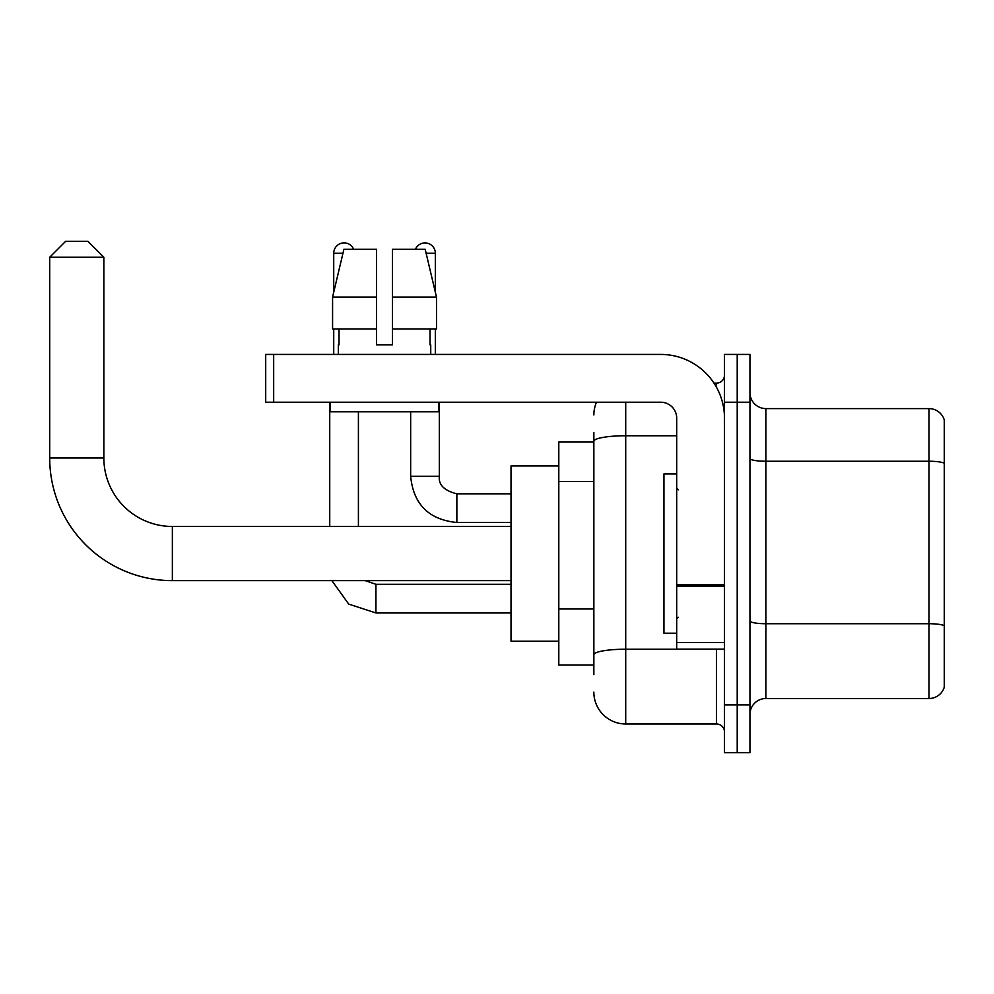 <?xml version="1.0" encoding="UTF-8"?>
<svg xmlns="http://www.w3.org/2000/svg" width="994" height="994" viewBox="0 0 994 994"><rect width="100%" height="100%" fill="white"/><g stroke="black" fill="none" stroke-linecap="round" stroke-linejoin="round"><path stroke-width="1.49" d="M593.853 442.044L558.802 442.044L558.802 665.061L593.853 665.061M593.853 674.615L593.853 432.489M724.477 704.883L724.477 752.669L737.213 752.669L737.213 704.883L737.213 752.669L749.961 752.669L749.961 704.883L737.213 704.883L737.213 402.222L737.213 704.883L724.477 704.883L724.477 402.222L737.213 402.222L737.213 354.436L737.213 402.222L749.961 402.222L749.961 704.883M749.961 402.222L749.961 354.436L724.477 354.436L724.477 402.222M625.711 402.222L625.711 723.992L716.512 723.992L716.512 649.132M713.965 383.1L716.512 383.1A7.964 7.964 0 0 0 724.477 375.136M593.853 471.976L593.853 441.286A31.858 5.529 180 0 1 625.711 435.757L676.69 435.757M724.477 731.957A7.964 7.964 0 0 0 716.512 723.992M593.853 414.958A31.858 31.858 0 0 1 596.512 402.222M625.711 723.992A31.858 31.858 0 0 1 593.853 692.135M749.961 714.438A15.929 15.929 0 0 1 765.889 698.509L929.005 698.509L929.005 408.596L765.889 408.596A15.929 15.929 0 0 1 749.961 392.667A15.929 15.929 0 0 0 765.889 408.596L765.889 698.509M944.3 420.064A15.929 15.929 0 0 0 929.005 408.596A15.929 15.929 0 0 1 944.3 420.064L944.3 687.04A15.929 15.929 0 0 1 929.005 698.509M392.506 344.868L376.577 344.868L392.506 344.868L376.577 344.868L392.506 344.868L392.506 249.295L425.183 249.295L436.503 297.082L436.503 328.939L392.506 328.939M415.442 249.295A10.35 10.35 0 0 1 435.347 253.284L435.347 292.236L436.503 297.082L392.506 297.082M376.577 297.082L376.577 328.939L332.58 328.939L332.58 297.082L343.899 249.295L376.577 249.295L376.577 297.082L332.58 297.082L333.723 292.236L333.723 253.284L342.942 253.284M511.015 580.633L172.36 580.633A122.66 122.66 0 0 1 49.7 457.973L49.7 257.26L65.629 241.331L87.932 241.331L103.861 257.26L49.7 257.26M172.36 580.633L172.36 526.472A68.499 68.499 0 0 1 103.861 457.973L103.861 257.26M558.802 465.938L511.015 465.938L511.015 641.167L558.802 641.167M333.723 253.284A10.35 10.35 0 0 1 353.64 249.295M358.412 526.472L358.412 411.777M329.735 526.472L329.735 402.222M333.723 328.939L333.723 354.436M435.347 328.939L435.347 354.436M724.477 649.132L676.69 649.132L676.69 584.708L724.477 584.708M724.477 418.151A63.715 63.715 0 0 0 660.749 354.436L273.673 354.436L273.673 402.222L660.749 402.222A15.929 15.929 0 0 1 676.69 418.151L676.69 584.708M273.673 402.222L265.709 402.222L265.709 354.436L273.673 354.436M338.345 344.868L339.029 344.868L338.345 344.868L338.345 354.436M430.737 344.868L430.042 344.868L430.737 344.868L430.737 354.436M430.042 328.939L430.042 344.868M376.577 328.939L376.577 344.868M339.029 344.868L339.029 328.939M330.381 402.222L330.381 411.777L438.702 411.777L438.702 402.222M436.503 328.939L436.503 297.082L425.183 249.295M343.899 249.295L332.58 297.082M676.69 473.902L663.942 473.902L663.942 633.203L676.69 633.203M593.853 481.531L558.802 481.531M593.853 608.974L558.802 608.974M719.271 649.132A7.964 1.379 0 0 1 716.512 649.219L625.711 649.219A31.858 5.529 180 0 0 593.853 654.748M716.512 387.3L716.512 383.1M944.3 463.241A15.929 2.771 180 0 0 929.005 461.241L765.889 461.241A15.929 2.771 0 0 1 749.961 458.482M944.3 625.723A15.929 2.771 180 0 0 929.005 623.723L765.889 623.723A15.929 2.771 -0 0 1 749.961 620.964M49.7 457.973L103.861 457.973M375.931 584.323L375.931 612.963L348.708 604.091L331.872 580.633L348.708 604.091L375.931 612.963L348.708 604.091L331.872 580.633L348.708 604.091L375.931 612.963L348.708 604.091L331.872 580.633L348.708 604.091L375.931 612.963L348.708 604.091L331.872 580.633M439.336 402.222L439.336 476.288C438.366 484.786 444.206 490.626 456.855 493.819C444.206 490.626 438.366 484.786 439.336 476.288C438.366 484.786 444.206 490.626 456.855 493.819C444.206 490.626 438.366 484.786 439.336 476.288C438.366 484.786 444.206 490.626 456.855 493.819C444.206 490.626 438.366 484.786 439.336 476.288C438.366 484.786 444.206 490.626 456.855 493.819L456.855 522.484C428.836 519.713 413.429 504.318 410.659 476.288L439.311 476.288M426.128 253.284L435.347 253.284M724.477 586.1L676.69 586.1M676.69 642.546L724.477 642.546M511.015 526.472L172.36 526.472M365.208 580.633L375.931 584.298L365.208 580.633L375.931 584.298L365.208 580.633L375.931 584.298L365.208 580.633L375.931 584.298L511.015 584.298M511.015 612.963L375.931 612.963M410.659 411.777L410.659 476.288C413.429 504.318 428.836 519.713 456.855 522.484C428.836 519.713 413.429 504.318 410.659 476.288C413.429 504.318 428.836 519.713 456.855 522.484C428.836 519.713 413.429 504.318 410.659 476.288C413.429 504.318 428.836 519.713 456.855 522.484C428.836 519.713 413.429 504.318 410.659 476.288C413.429 504.318 428.836 519.713 456.855 522.484L511.015 522.484M439.336 476.288C438.366 484.786 444.206 490.626 456.855 493.819L511.015 493.819M678.281 489.831L676.69 488.24M678.281 617.262L676.69 618.864"/></g></svg>
